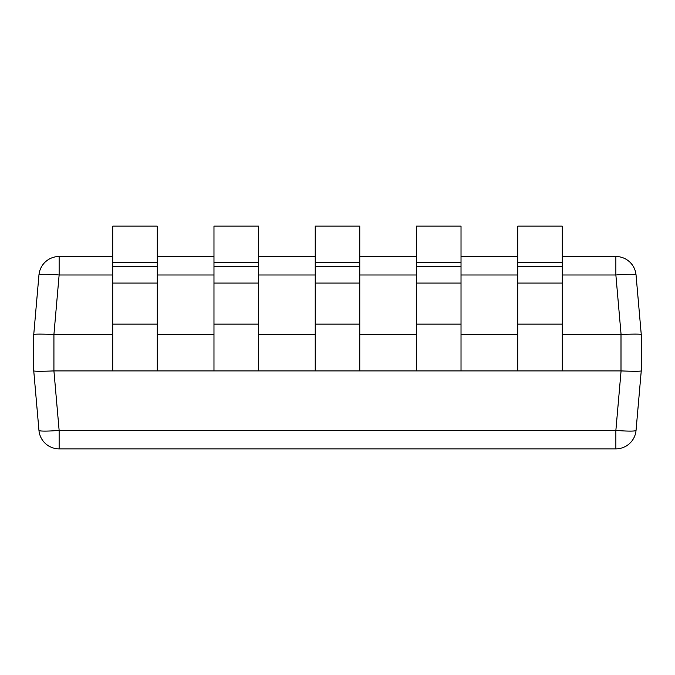 <?xml version="1.0" encoding="UTF-8"?>
<svg xmlns="http://www.w3.org/2000/svg" width="675" height="675" viewBox="0 0 675 675"><rect width="100%" height="100%" fill="white"/><g stroke="black" fill="none" stroke-linecap="round" stroke-linejoin="round"><path stroke-width="1.01" d="M112.725 262.482L112.725 370.913L157.275 370.913L157.275 226.125L112.725 226.125L112.725 262.482L157.275 262.482M213.975 262.482L213.975 370.913L258.525 370.913L258.525 226.125L213.975 226.125L213.975 262.482L258.525 262.482M517.725 262.482L517.725 370.913L562.275 370.913L562.275 226.125L517.725 226.125L517.725 262.482L562.275 262.482M315.225 262.482L315.225 370.913L359.775 370.913L359.775 226.125L315.225 226.125L315.225 262.482L359.775 262.482M416.475 262.482L416.475 370.913L461.025 370.913L461.025 226.125L416.475 226.125L416.475 262.482L461.025 262.482M562.275 256.5L615.87 256.5A20.25 20.25 0 0 1 636.044 274.987L641.25 334.462L641.25 370.913L636.044 430.388A20.25 20.25 0 0 1 615.87 448.875L59.13 448.875A20.25 20.25 0 0 1 38.956 430.388L33.75 370.913L33.75 334.462L38.956 274.987A20.25 1.755 5 0 1 59.13 274.987L53.924 334.462C41.783 333.99 35.058 333.99 33.75 334.462C35.058 333.99 41.783 333.99 53.924 334.462L53.924 370.913C41.783 371.385 35.058 371.385 33.75 370.913C35.058 371.385 41.783 371.385 53.924 370.913L59.13 430.388L615.87 430.388L621.076 370.913L562.275 370.913M517.725 370.913L461.025 370.913M416.475 370.913L359.775 370.913M315.225 370.913L258.525 370.913M213.975 370.913L157.275 370.913M112.725 370.913L54 370.913M562.275 274.987L615.87 274.987A20.25 1.755 -5 0 1 636.044 274.987A20.25 20.25 0 0 0 615.87 256.5L615.87 274.987L621.076 334.462C633.217 333.99 639.942 333.99 641.25 334.462C639.942 333.99 633.217 333.99 621.076 334.462L562.275 334.462M517.725 334.462L461.025 334.462M416.475 334.462L359.775 334.462M315.225 334.462L258.525 334.462M213.975 334.462L157.275 334.462M112.725 334.462L54 334.462M636.044 430.388A20.25 1.755 5 0 1 615.87 430.388L615.87 448.875A20.25 20.25 0 0 0 636.044 430.388L641.25 370.913C639.942 371.385 633.217 371.385 621.076 370.913C633.217 371.385 639.942 371.385 641.25 370.913M38.956 274.987A20.25 20.25 0 0 1 59.13 256.5L112.725 256.5M157.275 256.5L213.975 256.5M258.525 256.5L315.225 256.5M359.775 256.5L416.475 256.5M461.025 256.5L517.725 256.5M112.725 324.135L157.275 324.135M112.725 283.078L157.275 283.078M112.725 266.473L157.275 266.473M213.975 324.135L258.525 324.135M213.975 283.078L258.525 283.078M213.975 266.473L258.525 266.473M517.725 324.135L562.275 324.135M517.725 283.078L562.275 283.078M517.725 266.473L562.275 266.473M315.225 324.135L359.775 324.135M315.225 283.078L359.775 283.078M315.225 266.473L359.775 266.473M416.475 324.135L461.025 324.135M416.475 283.078L461.025 283.078M416.475 266.473L461.025 266.473M621 370.913L621 334.462M517.725 274.987L461.025 274.987M416.475 274.987L359.775 274.987M315.225 274.987L258.525 274.987M213.975 274.987L157.275 274.987M112.725 274.987L59.13 274.987L59.13 256.5M38.956 430.388A20.25 1.755 -5 0 0 59.13 430.388L59.13 448.875"/></g></svg>
